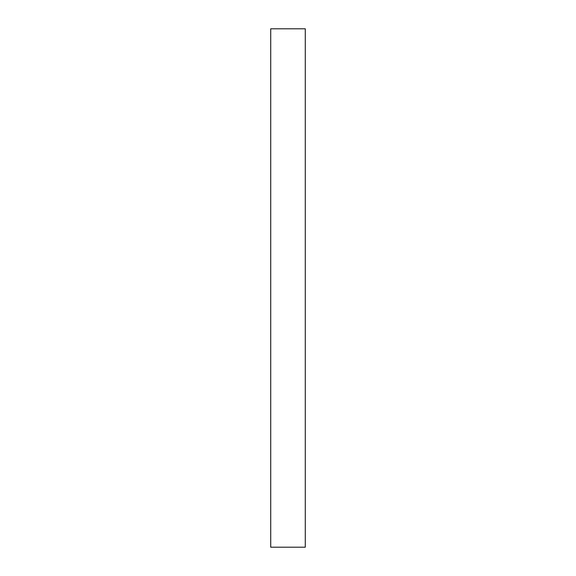 <?xml version="1.0" encoding="UTF-8"?>
<svg xmlns="http://www.w3.org/2000/svg" width="576" height="576" viewBox="0 0 576 576"><rect width="100%" height="100%" fill="white"/><g stroke="black" fill="none" stroke-linecap="round" stroke-linejoin="round"><path stroke-width="0.86" d="M270.72 547.2L305.28 547.2L305.28 28.8L270.72 28.8L270.72 547.2"/></g></svg>
